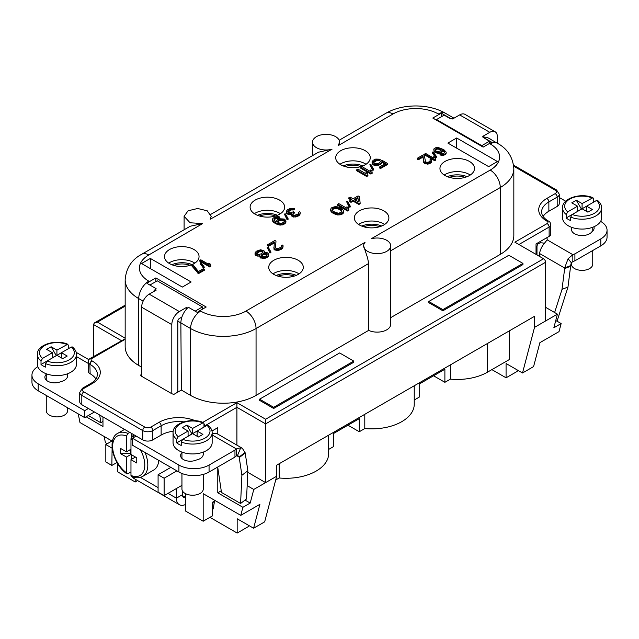 <?xml version="1.0" encoding="UTF-8"?>
<svg xmlns="http://www.w3.org/2000/svg" width="639" height="639" viewBox="0 0 639 639"><rect width="100%" height="100%" fill="white"/><g stroke="black" fill="none" stroke-linecap="round" stroke-linejoin="round"><path stroke-width="0.96" d="M414.24 400.014L419.208 397.146L419.208 384.063L444.888 369.238L444.888 382.314L450.407 379.135L450.407 364.885M328.63 449.433L333.598 446.565L333.598 433.482L359.278 418.657L359.278 431.74L364.797 428.553L364.797 414.312M275.705 479.993L279.195 477.98L279.195 463.73M343.143 165.924A16.702 9.641 180 0 1 362.824 165.924M345.164 166.619A14.569 8.411 180 0 1 360.811 166.619M444.888 382.314L433.554 375.772M450.407 379.135A42.621 24.601 0 0 0 487.357 372.241L509.267 359.597L509.267 330.906M279.195 477.98A42.621 24.601 0 0 0 328.63 453.69L328.63 435.191M359.278 431.74L347.951 425.199M364.797 428.553A42.621 24.601 0 0 0 414.24 404.263L414.24 385.764M513.716 166.212L555.163 190.142A4.273 2.468 180 0 1 555.163 193.633L546.856 198.433A27.773 16.031 0 0 0 546.856 221.11L547.112 221.254A2.852 1.645 180 0 1 547.112 223.578L514.882 242.181L543.581 258.755A2.852 1.645 -120 0 1 545.602 262.246L545.602 320.97L534.524 327.368L534.524 316.321L276.695 465.176L276.695 476.223L253.787 489.45L250.192 503.077L242.892 507.294L240.767 515.369L259.905 504.323L253.603 528.245L264.674 521.847L276.695 476.223M248.244 525.154L248.244 526.664L237.165 533.062L237.165 518.756L253.603 528.245M534.524 327.368L522.502 372.992L533.581 366.594L539.883 342.672L559.013 331.625L561.146 323.55L556.577 320.914M491.894 369.63L506.072 377.809L506.072 363.511L522.502 372.992M202.819 422.355L236.917 402.666L265.616 419.24L265.616 482.621L247.78 472.317M250.192 503.077L245.025 500.089M253.787 489.45L247.157 485.624M242.892 507.294L217.779 492.797L221.238 490.792M185.55 493.691L185.55 511.048L203.178 521.224L203.178 493.667L240.767 515.369M211.956 431.029L217.779 427.667L217.779 434.097M217.779 467.572L217.779 492.797M155.844 277.941L206.197 307.016L199.903 310.65A14.242 8.227 120 0 0 197.387 312.471L188.329 307.239L187.419 308.102L186.38 307.495L179.343 311.56A10.663 6.158 120 0 0 171.803 324.62L171.803 393.712L141.65 376.299L141.65 307.207A10.663 6.158 -60 0 1 149.191 294.148L156.228 290.09L155.173 289.483L156.092 288.628L147.034 283.397A14.242 8.227 -60 0 1 149.55 281.575L155.844 277.941L155.844 281.607M453.682 118.351L450.671 118.558L441.613 113.327A14.242 8.227 -60 0 0 439.097 114.405L432.803 118.039L483.156 147.114L489.45 143.479L490.209 143.919A32.046 18.499 180 0 1 490.209 170.086L371.155 238.818A13.531 7.812 180 0 1 390.685 245.815L390.685 324.316A13.531 7.812 0 0 1 382.985 331.361A13.531 7.812 0 0 1 368.647 330.387L256.055 395.397A46.288 26.726 0 0 1 190.59 395.397L181.364 390.07L180.861 322.911L177.834 321.169M135.196 479.202L135.196 481.982L137.601 480.592M435.183 150.245L436.589 149.246L438.234 149.031L441.15 150.413M355.116 199.983L357.92 198.362L358.319 201.836M332.256 209.848L334.405 208.482L337.584 208.626L340.571 210.111L341.937 211.781M256.686 253.659L259.45 251.758L262.198 251.654L262.909 252.293M261.351 256.119L263.939 254.354L266.479 254.37L267.006 254.889M277.677 222.1L279.61 220.615L281.511 220.255L283.42 220.639L284.355 221.573M199.903 310.65L200.662 311.089A32.046 18.499 180 0 0 244.953 311.656L365.029 242.357A13.531 7.812 180 0 0 363.623 245.815A13.531 7.812 180 0 0 377.154 253.627A13.531 7.812 180 0 0 390.685 245.815M439.097 114.405L438.338 113.974A32.046 18.499 180 0 0 394.047 113.407L338.175 145.636L339.573 142.329M318.422 152.226L332.048 149.175A13.531 7.812 180 0 1 312.519 142.17A13.531 7.812 180 0 1 326.05 134.358A13.531 7.812 180 0 1 339.581 142.17A13.531 7.812 180 0 1 338.175 145.636M332.048 149.175L222.819 212.236L210.175 219.249L211.166 216.461M202.723 223.546L148.791 254.977A14.242 8.227 60 0 0 141.674 254.274L190.214 226.246L202.723 223.546L190.079 222.787L184.112 216.309L188.066 210.79L197.627 208.498L207.188 210.774L211.166 216.302L210.175 219.249M445.016 175.533A17.269 9.968 0 0 0 463.834 177.698A17.269 9.968 0 0 0 474.489 168.48A17.269 9.968 0 0 0 469.433 161.435A17.269 9.968 0 0 0 450.615 159.271A17.269 9.968 0 0 0 439.951 168.48A17.269 9.968 0 0 0 445.016 175.533M359.406 224.96A17.269 9.968 0 0 0 378.224 227.117A17.269 9.968 0 0 0 388.887 217.907A17.269 9.968 0 0 0 383.831 210.854A17.269 9.968 0 0 0 365.013 208.697A17.269 9.968 0 0 0 354.349 217.907A17.269 9.968 0 0 0 359.406 224.96M340.779 164.774A17.269 9.968 0 0 0 359.597 166.939A17.269 9.968 0 0 0 370.253 157.729A17.269 9.968 0 0 0 365.196 150.676A17.269 9.968 0 0 0 346.378 148.52A17.269 9.968 0 0 0 335.715 157.729A17.269 9.968 0 0 0 340.779 164.774M255.169 214.201A17.269 9.968 0 0 0 273.987 216.365A17.269 9.968 0 0 0 284.651 207.148A17.269 9.968 0 0 0 279.594 200.103A17.269 9.968 0 0 0 260.776 197.938A17.269 9.968 0 0 0 250.113 207.148A17.269 9.968 0 0 0 255.169 214.201M273.804 274.379A17.269 9.968 0 0 0 292.622 276.543A17.269 9.968 0 0 0 303.285 267.334A17.269 9.968 0 0 0 298.221 260.281A17.269 9.968 0 0 0 279.403 258.124A17.269 9.968 0 0 0 268.747 267.334A17.269 9.968 0 0 0 273.804 274.379M169.567 263.627A17.269 9.968 0 0 0 188.385 265.784A17.269 9.968 0 0 0 199.048 256.574A17.269 9.968 0 0 0 193.984 249.522A17.269 9.968 0 0 0 175.166 247.365A17.269 9.968 0 0 0 164.511 256.574A17.269 9.968 0 0 0 169.567 263.627M447.859 143.072L456.669 137.984L497.461 161.539L488.643 166.627L447.859 143.072M150.357 258.436L191.141 281.983L182.331 287.071L141.538 263.524L150.357 258.436L150.357 268.612M444.552 152.298L444.552 151.427L444.784 152.529L443.49 153.52L440.87 153.552L440.031 154.039L440.031 154.91L442.196 155.389L444.728 154.91L446.022 153.919L446.222 152.194L443.801 149.638L437.883 147.377L435.351 147.849L433.889 148.943L434.041 151.451L435.846 152.881L439.872 153.272L441.765 152.425L442.539 150.748L444.728 152.609M432.291 152.082L432.291 152.953L435.463 157.298L436.397 157.258L436.397 156.387L433.226 152.042L432.291 152.082L435.463 156.427L436.397 156.387M424.631 154.039L424.631 154.91L434.68 160.716L435.686 160.133L435.191 157.817L433.482 156.835L433.977 158.28L425.63 153.464L424.631 154.039L434.68 159.846L435.686 159.263M433.482 156.835L433.601 158.065M417.259 158.296L417.259 159.167L418.329 159.782L423.018 157.074L423.537 162.21L424.528 163.368L427.507 164.119L430.494 163.137L431.692 161.699L431.509 159.95L430.822 159.359L429.983 159.838L430.215 160.94L428.921 161.939L426.94 162.338L425.534 161.915L424.36 155.429L423.29 154.814L417.259 158.296L418.329 158.911L423.018 156.204L423.537 161.34L425.981 163.137L429.823 162.649L431.692 160.828M429.983 159.838L430.143 161.012M348.822 197.802L351.817 199.536L349.725 200.742L351.011 201.485L353.103 200.279L358.878 203.609L360.132 202.882L359.382 196.644L358.104 195.909L353.079 198.809L350.084 197.084L348.822 197.802L348.822 198.673L351.067 199.967M349.725 200.742L349.725 201.612L351.011 202.355L353.103 201.141L358.878 204.48L360.132 203.753L360.132 202.882M346.57 201.581L349.19 207.108L350.244 206.988L350.244 206.125L347.624 201.461L346.57 201.581L349.19 206.237L350.244 206.125M337.52 204.336L337.52 205.207L347.568 211.006L348.822 210.279L348.582 207.819L346.873 206.836L347.113 208.426L338.774 203.609L337.52 204.336L347.568 210.135L348.822 209.408M346.873 206.836L346.969 208.338M330.627 209.304L330.643 210.902L332.368 212.867L337.696 214.976L340.651 214.752L343.167 213.298L343.574 211.453L343.119 209.991L339.908 207.643L337.775 206.9L335.235 206.645L332.072 207.475L331.034 208.322L330.643 210.031L332.368 211.996L335.571 213.61L340.651 213.881L343.167 212.428L343.574 211.453M267.382 244.825L268.452 245.448L274.315 242.061L274.003 248.411L276.144 249.649L279.099 249.418L282.662 247.365L283.053 245.656L282.406 245.041L281.36 245.648L281.384 246.87L278.452 248.563L275.904 248.299L275.473 247.565L275.984 241.095L274.914 240.48L267.382 244.825L267.382 245.696L268.452 246.319L274.227 242.98M273.78 247.796L274.65 249.897L277.837 250.528L281.408 249.202L282.662 248.236L283.069 246.63M281.36 245.648L281.432 246.718M275.529 247.668L275.984 241.095M267.214 247.389L269.842 252.924L270.896 252.804L270.896 251.934L268.268 247.277L267.214 247.389L269.842 252.054L270.896 251.934M264.474 252.565L263.883 250.552L260.488 249.793L256.279 251.239L255.041 252.94L256.351 254.905L259.945 255.049L259.753 256.143L260.832 257.253L265.281 257.397L268.212 255.704L268.604 253.995L267.31 252.772L264.139 252.629L264.538 251.407M255.041 252.94L255.057 254.546L255.704 255.4L257.837 256.143L259.746 255.951M259.746 255.408L260.193 257.749L263.595 258.499L267.382 257.301L268.212 256.574L268.62 254.729M373.583 162.53L376.571 160.685L378.895 160.82L380.157 160.093L380.157 159.223L375.708 159.079L373.192 160.285L371.954 161.987L372.833 163.704L375.173 164.574L379.606 163.983L381.699 162.53L382.098 161.555L385.525 163.536L379.446 167.043L380.517 167.658L387.641 163.544L382.082 160.333L378.536 163.368L376.427 163.848L374.087 163.217L373.432 162.114L374.262 160.9L376.571 159.814L378.895 159.95L380.157 159.223M371.954 161.987L372.833 164.574L375.173 165.445L379.606 164.854L381.699 163.4L382.098 162.426L384.766 163.967M379.446 167.043L379.446 167.913L380.517 168.528L387.641 164.415L387.641 163.544M369.885 164.662L372.505 170.19L373.567 170.07L373.567 169.207L370.939 164.542L369.885 164.662L372.505 169.319L373.567 169.207M360.835 167.418L360.835 168.289L370.884 174.088L372.146 173.361L371.906 170.901L370.189 169.918L370.436 171.508L362.089 166.691L360.835 167.418L370.884 173.217L372.146 172.49M370.189 169.918L370.285 171.42M356.65 169.83L356.65 170.701L366.698 176.508L367.952 175.781L367.713 173.321L366.003 172.33L366.243 173.92L357.904 169.111L356.65 169.83L366.698 175.637L367.952 174.91M366.003 172.33L366.099 173.84M286.232 211.717L286.887 212.827L288.812 213.69L291.344 213.458L291.376 214.928L292.446 215.79L296.472 215.934L299.819 214.001L300.21 212.292L299.563 211.677L298.517 212.284L298.541 213.506L297.71 214.233L294.555 215.311L293.493 215.183L292.63 214.201L294.283 212.26L293.429 211.765L290.066 212.963L287.718 211.852L287.917 210.998L290.002 209.544L294.427 208.474L290.194 208.442L287.47 209.776L286.44 211.11L286.232 212.587L286.887 213.698L288.812 214.56L291.152 214.377M291.152 214.313L292.015 216.413L295.202 217.044L298.565 215.838L299.819 214.872L300.226 213.274M298.517 212.284L298.589 213.354M292.758 214.424L294.283 213.13L294.283 212.26M287.822 212.028L291.264 209.935L293.381 209.943L294.427 209.344L294.427 208.474M284.371 214.033L286.999 219.56L288.053 219.441L288.053 218.57L285.433 213.913L284.371 214.033L286.999 218.69L288.053 218.57M272.414 219.457L273.292 222.045L276.072 223.89L279.267 225.008L282.438 224.904L284.746 223.818L285.984 222.116L285.761 220.391L284.251 219.041L279.594 218.762L277.286 219.848L276.048 221.797L274.115 220.199L274.099 218.977L275.768 217.763L279.77 216.933L277.438 216.557L274.49 217.268L272.813 218.482L272.637 220.311L274.578 222.156L277.781 223.762L282.438 224.033L284.746 222.947L285.984 221.246M274.043 220L275.768 218.634L278.724 218.41L279.77 217.803L279.77 216.933M199.823 260.377L199.823 261.247L209.88 267.046L210.878 266.471L210.391 264.155L208.681 263.164L209.169 264.61L200.83 259.793L199.823 260.377L209.88 266.175L210.878 265.6M208.681 263.164L208.801 264.394M200.119 262.669L200.119 263.54L203.29 267.885L204.216 267.845L204.216 266.974L201.053 262.629L200.119 262.669L203.29 267.014L204.216 266.974M191.788 265.017L191.788 265.888L198.481 273.628L204.512 270.145L204.512 269.275L203.45 268.652L198.417 271.559L192.786 264.434L191.788 265.017L198.481 272.757L204.512 269.275M444.193 175.022A17.269 9.968 180 0 1 469.433 174.519A17.269 9.968 180 0 1 470.256 175.022M467.061 176.676A16.702 9.641 0 0 0 447.38 176.676M449.401 177.37A14.569 8.411 180 0 1 465.048 177.37M296.264 275.353A16.702 9.641 0 0 0 276.112 275.505M278.093 276.192A14.569 8.411 180 0 1 294.315 276.072M272.981 273.875A17.269 9.968 180 0 1 298.221 273.364A17.269 9.968 180 0 1 299.044 273.875M381.667 226.014A16.702 9.641 0 0 0 361.746 226.086M363.743 226.781A14.569 8.411 180 0 1 379.686 226.725M358.583 224.449A17.269 9.968 180 0 1 383.831 223.938A17.269 9.968 180 0 1 384.654 224.449M339.956 164.271A17.269 9.968 180 0 1 365.196 163.76A17.269 9.968 180 0 1 366.019 164.271M254.346 213.69A17.269 9.968 180 0 1 279.594 213.186A17.269 9.968 180 0 1 280.417 213.69M257.509 215.335A16.702 9.641 180 0 1 277.43 215.263M259.506 216.022A14.569 8.411 180 0 1 275.449 215.966M168.744 263.116A17.269 9.968 180 0 1 193.984 262.605A17.269 9.968 180 0 1 194.807 263.116M171.875 264.746A16.702 9.641 180 0 1 192.027 264.602M173.856 265.433A14.569 8.411 180 0 1 190.079 265.321M456.669 148.16L456.669 137.984M437.252 153.304L437.252 152.433L439.872 152.401L441.765 151.555L442.539 149.877L444.552 151.427M438.394 153.384L438.394 152.513M435.846 152.881L435.846 152.01L437.252 152.433M434.776 152.258L434.776 151.395L435.846 152.01M434.041 151.451L434.041 150.58L434.776 151.395M433.689 149.798L434.041 150.58M446.022 153.919L446.222 152.194M445.399 154.526L446.022 153.048M444.728 154.91L444.728 154.039L445.399 153.656M443.682 155.269L443.682 154.398L444.728 154.039M442.196 155.389L442.196 154.518L443.682 154.398M440.838 155.181L440.838 154.311L442.196 154.518M440.031 154.039L440.838 154.311M444.081 151.826L444.081 150.956M442.963 150.996L442.963 150.125M442.539 150.748L442.539 149.877M442.388 151.818L442.388 150.948M441.765 152.425L441.765 151.555M440.926 152.913L440.926 152.042M439.872 153.272L439.872 152.401M437.284 151.675L435.359 150.564L435.415 149.047L438.234 148.16L441.134 149.454L440.862 150.844L437.284 151.675M357.92 197.491L358.423 201.892L354.357 199.552L357.92 197.491L357.92 198.362M340.571 209.241L341.641 210.103L341.889 211.932L338.742 213.258L335.124 212.38L332.552 210.654L332.112 209.432L333.143 208.09L335.459 207.499L339.069 208.378L340.571 209.241L340.571 210.111M258.396 251.247L262.198 250.784L263.068 252.014L261.191 253.835L258.875 254.426L257.397 254.298L256.527 253.068L258.396 251.247L258.396 252.117M265.473 256.303L261.878 256.646L261.231 255.784L261.423 254.929L263.939 253.483L266.479 253.499L267.126 254.354L266.934 255.209L265.473 256.303M278.189 222.787L277.733 221.078L280.449 219.504L283.42 219.768L284.507 221.118L283.892 222.212L281.583 223.299L278.189 222.787M441.134 150.325L441.134 149.454M440.662 149.853L440.662 148.983M440.015 149.486L440.015 148.615M439.209 149.207L439.209 148.336M438.234 149.031L438.234 148.16M437.3 149.079L437.3 148.208M436.589 149.246L436.589 148.376M435.415 149.917L435.415 149.047M435.127 150.141L435.127 149.462M435.463 157.298L435.463 156.427M434.68 160.716L434.68 159.846M431.453 162.33L431.453 161.459M430.494 163.137L430.494 162.266M429.823 163.52L429.823 162.649M428.601 163.975L428.601 163.105M427.507 164.119L427.507 163.249M425.981 164.007L425.981 163.137M424.959 163.616L424.959 162.745M424.528 163.368L424.528 162.498M423.841 162.777L423.841 161.907M423.537 162.21L423.537 161.34M423.018 157.074L423.018 156.204M418.329 159.782L418.329 158.911M358.878 204.48L358.878 203.609M353.103 201.141L353.103 200.279M351.011 202.355L351.011 201.485M349.19 207.108L349.19 206.237M347.568 211.006L347.568 210.135M343.167 213.298L343.167 212.428M342.129 214.153L342.129 213.282M340.651 214.752L340.651 213.881M338.966 214.984L338.966 214.113M337.696 214.976L337.696 214.105M336.426 214.728L336.426 213.857M335.571 214.48L335.571 213.61M334.293 213.977L334.293 213.107M332.368 212.867L332.368 211.996M331.505 212.132L331.505 211.261M331.074 211.637L331.074 210.766M330.643 210.902L330.643 210.031M341.641 210.974L341.641 210.103M339.069 209.249L339.069 208.378M337.584 208.626L337.584 207.755M335.459 208.37L335.459 207.499M334.405 208.482L334.405 207.611M333.143 208.961L333.143 208.09M332.312 209.696L332.312 208.825M282.662 248.236L282.662 247.365M281.408 249.202L281.408 248.331M280.569 249.689L280.569 248.819M279.099 250.288L279.099 249.418M277.837 250.528L277.837 249.657M276.144 250.52L276.144 249.649M275.082 250.145L275.082 249.274M274.65 249.897L274.65 249.026M274.003 249.282L274.003 248.411M268.452 246.319L268.452 245.448M269.842 252.924L269.842 252.054M268.212 256.574L268.212 255.704M267.382 257.301L267.382 256.431M266.543 257.789L266.543 256.918M265.281 258.268L265.281 257.397M263.595 258.499L263.595 257.637M262.325 258.499L262.325 257.629M260.832 258.116L260.832 257.253M260.193 257.749L260.193 256.878M259.753 257.014L259.753 256.143M259.314 256.031L259.314 255.161M257.837 256.143L257.837 255.281M256.351 255.768L256.351 254.905M255.704 255.4L255.704 254.53M255.057 254.546L255.057 253.675M259.45 251.758L259.45 250.887M257.557 252.605L257.557 251.734M256.934 253.212L256.934 252.341M262.837 252.022L262.837 251.151M262.198 251.654L262.198 250.784M260.712 251.518L260.712 250.656M266.91 254.618L266.91 253.747M266.479 254.37L266.479 253.499M265.417 254.242L265.417 253.371M263.939 254.354L263.939 253.483M262.885 254.713L262.885 253.843M262.054 255.193L262.054 254.322M261.423 255.8L261.423 254.929M380.517 168.528L380.517 167.658M382.098 162.426L382.098 161.555M381.699 163.4L381.699 162.53M380.86 164.135L380.86 163.264M379.606 164.854L379.606 163.983M378.344 165.341L378.344 164.471M376.659 165.573L376.659 164.702M375.173 165.445L375.173 164.574M373.687 165.062L373.687 164.199M372.833 164.574L372.833 163.704M372.178 163.712L372.178 162.841M378.895 160.82L378.895 159.95M377.625 160.573L377.625 159.702M376.571 160.685L376.571 159.814M375.516 161.044L375.516 160.173M374.262 161.771L374.262 160.9M373.639 162.378L373.639 161.507M372.505 170.19L372.505 169.319M370.884 174.088L370.884 173.217M366.698 176.508L366.698 175.637M286.456 213.202L286.456 212.332M293.381 209.943L293.381 209.073M292.742 209.824L292.742 208.953M291.895 209.816L291.895 208.945M291.264 209.935L291.264 209.065M290.002 210.415L290.002 209.544M288.748 211.142L288.748 210.271M287.917 211.868L287.917 210.998M293.453 213.61L293.453 212.739M299.819 214.872L299.819 214.001M298.565 215.838L298.565 214.968M298.149 216.086L298.149 215.215M296.472 216.805L296.472 215.934M295.202 217.044L295.202 216.174M293.509 217.036L293.509 216.166M292.446 216.661L292.446 215.79M292.015 216.413L292.015 215.543M291.376 215.798L291.376 214.928M289.874 214.688L289.874 213.817M288.812 214.56L288.812 213.69M287.75 214.185L287.75 213.314M286.887 213.698L286.887 212.827M286.999 219.56L286.999 218.69M278.724 218.41L278.724 217.54M277.661 218.282L277.661 217.412M276.607 218.394L276.607 217.524M275.768 218.634L275.768 217.763M274.506 219.361L274.506 218.49M274.099 219.848L274.099 218.977M285.585 223.091L285.585 222.22M284.746 223.818L284.746 222.947M283.7 224.425L283.7 223.554M282.438 224.904L282.438 224.033M280.753 225.144L280.753 224.273M279.267 225.008L279.267 224.137M277.781 224.632L277.781 223.762M276.072 223.89L276.072 223.019M274.578 223.027L274.578 222.156M273.292 222.045L273.292 221.174M272.637 221.182L272.637 220.311M284.283 221.374L284.283 220.503M283.852 220.886L283.852 220.016M283.42 220.639L283.42 219.768M282.566 220.383L282.566 219.52M281.511 220.255L281.511 219.385M280.449 220.375L280.449 219.504M279.61 220.615L279.61 219.744M278.149 221.461L278.149 220.591M277.733 221.949L277.733 221.078M209.88 267.046L209.88 266.175M203.29 267.885L203.29 267.014M197.419 273.005L197.419 272.134M198.481 273.628L198.481 272.757M153.056 291.919L155.173 289.483L155.165 290.697M141.65 375.868L140.396 375.141L141.65 374.414M156.092 288.628L155.173 289.483M181.891 317.056L179.343 318.526A2.133 1.23 120 0 0 177.834 321.137L177.834 392.106M149.885 285.05L157.226 280.801L202.459 306.92L202.459 309.172M202.459 306.92L195.111 311.161M190.59 395.397L190.59 328.534L180.861 322.911C181.061 317.479 183.241 312.543 187.419 308.102M181.364 390.07L173.808 394.431L171.803 393.712M186.38 307.495L186.38 309.212M273.676 408.481L259.578 400.341L259.578 399.175L339.644 352.952L353.742 361.091L353.742 362.257L273.676 408.481L273.676 407.315L259.578 399.175M442.875 310.794L428.769 302.654L428.769 301.496L508.836 255.265L522.942 263.412L522.942 264.57L442.875 310.794L442.875 309.635L428.769 301.496M500.281 254.394L500.281 187.531A46.288 26.726 180 0 0 513.836 168.632L513.836 235.495A46.288 26.726 0 0 1 500.281 254.394L390.685 317.663M148.791 254.977A32.046 18.499 180 0 0 148.791 281.144A14.242 8.227 120 0 0 138.719 298.589A46.288 26.726 180 0 1 125.164 279.69L125.164 346.554A46.288 26.726 0 0 0 138.719 365.452L141.65 367.145M547.112 221.254A2.852 1.645 -60 0 1 548.534 221.11C549.62 221.39 550.371 222.604 550.794 224.744L550.794 234.042A5.695 3.291 180 0 1 549.125 236.374L546.593 237.836A6.039 3.491 180 0 1 547.216 239.377A6.039 3.491 180 0 1 547.16 239.841L543.326 244.705A12.085 6.973 -60 0 0 539.596 253.539L564.62 267.989L568.111 258.707L572.832 254.665A25.584 14.769 180 0 1 574.908 253.851L600.804 238.898A21.319 12.309 0 0 0 607.05 230.192A21.319 12.309 0 0 0 600.804 221.485L600.612 221.382M546.856 198.433A2.852 1.645 60 0 1 548.869 201.916L548.869 211.221A24.921 14.393 0 0 0 543.078 216.469M548.869 211.221L557.184 206.429L557.184 197.124L548.869 201.916A24.921 14.393 0 0 0 541.568 212.092L542.112 214.72C544.021 218.674 547.871 220.782 548.278 220.966A2.852 1.645 120 0 0 546.856 221.11M555.163 190.142A2.852 1.645 -60 0 1 556.593 190.007L559.269 194.216L559.269 203.522A7.125 4.114 180 0 1 557.184 206.429M565.683 201.205L559.269 197.507M593.855 226.797A9.769 5.639 0 0 1 594.118 228.091A9.769 5.639 0 0 1 592.073 231.542A10.663 6.158 180 0 1 589.621 233.746A10.663 6.158 180 0 1 578.007 235.08A10.663 6.158 180 0 1 571.426 229.393L571.426 227.244M125.164 306.121L97.432 322.136L94.58 322.815L93.398 324.46L93.398 356.642M441.613 113.327L441.613 116.617M490.209 143.919A14.242 8.227 -60 0 1 497.326 143.216L497.35 136.666A10.663 6.158 120 0 0 495.145 131.786A10.663 6.158 120 0 0 489.809 132.313L482.772 136.371L483.827 136.97L482.908 137.169L491.966 142.401A14.242 8.227 120 0 0 489.45 143.479M517.151 369.901L517.151 371.419L506.072 377.809M561.146 323.55L553.845 327.767L557.432 314.14L545.602 307.311M545.602 320.97L557.432 314.14M546.593 237.836L536.033 243.93L536.033 254.394M540.37 241.422L540.37 242.884L538.11 243.659A3.554 2.053 120 0 0 536.984 246.734L536.984 254.945M491.263 139.709A2.133 1.23 120 0 0 490.88 139.166A2.133 1.23 120 0 0 490.217 139.102M450.671 118.558L452.62 118.966L459.657 114.9A10.663 6.158 -60 0 1 464.992 114.373L495.145 131.786M482.908 137.169L489.41 141.251L481.774 145.66L436.541 119.549L444.177 115.14L450.671 118.886M487.525 137.553L483.827 136.97M489.41 143.511L489.41 141.251M481.774 145.66L481.774 146.315M436.541 119.549L436.541 120.204M368.647 330.387L368.647 263.524L256.055 328.534L256.055 395.397M363.631 245.879L367.593 257.908L368.647 263.524M555.539 321.329L557.224 320.658L567.975 287.031L570.611 266.263A25.584 16.902 68.5 0 1 570.579 265.64L571.322 262.749L572.832 261.631A25.584 14.769 180 0 1 574.908 260.808L600.804 245.863A21.319 12.309 0 0 0 607.05 237.157L607.05 230.192M540.37 242.884A6.039 3.491 180 0 1 544.34 243.371M572.832 261.631L572.832 254.665L547.16 239.841M574.908 260.808L574.908 253.851M570.579 265.64L564.62 267.989A25.584 16.902 68.5 0 0 564.652 268.612L570.611 266.263M539.252 256.255L539.596 253.539M567.975 287.031L562.016 289.379L564.652 268.612M562.016 289.379L554.62 312.519M592.744 250.512L592.744 264.211A10.663 6.158 180 0 1 582.409 270.361A10.663 6.158 180 0 1 571.426 264.211L571.426 262.621M566.186 217.971A19.545 11.286 0 0 0 570.715 220.583L570.715 217.1A19.545 11.286 0 0 0 595.748 215.99A19.545 11.286 0 0 0 595.907 215.902A19.545 11.286 0 0 0 601.626 207.923L601.626 217.787A19.545 11.286 180 0 1 595.907 225.767A19.545 11.286 180 0 1 574.605 228.211A19.545 11.286 180 0 1 562.544 217.787L562.544 207.923A19.545 11.286 0 0 0 566.186 214.488L566.186 217.971L572.24 214.472A17.413 10.056 0 0 0 594.254 213.37A17.413 10.056 0 0 0 596.451 200.502L597.641 200.462M570.715 217.1L572.24 214.472L586.61 206.181L592.385 209.52L587.864 212.132L582.081 208.793L582.081 203.569L592.928 197.731L593.455 198.745L593.455 202.228M591.93 197.89A17.413 10.056 0 0 0 569.772 199.072A17.413 10.056 0 0 0 567.72 211.86L577.56 206.181L571.785 202.843L576.306 200.231L582.081 203.569M567.72 211.86L566.186 214.488M577.56 211.405L577.56 206.181M577.56 211.118L581.33 209.233M576.306 200.231L581.33 208.937M596.451 200.502L586.61 206.181L586.61 211.405M125.164 338.774L90.466 358.335A2.852 1.645 60 0 1 91.888 358.479A2.852 1.645 180 0 0 91.888 360.803L92.144 360.947A27.773 16.031 0 0 1 92.144 383.624L83.837 388.424A4.273 2.468 180 0 0 83.837 391.907L144.765 427.084A4.273 2.468 180 0 0 150.804 427.084L159.119 422.291A27.773 16.031 0 0 1 195.199 420.71M89.875 373.591A5.695 3.291 180 0 1 88.206 371.267L88.206 361.962A5.695 3.291 180 0 0 89.875 364.294L90.131 373.743L89.875 364.294A2.852 1.645 120 0 1 91.888 360.803M95.922 378.983A24.921 14.393 0 0 0 90.131 373.743M81.816 404.703A7.125 4.114 180 0 1 79.731 401.795L79.731 392.49A7.125 4.114 180 0 0 81.816 395.397L81.816 404.703L88.414 408.513L84.683 410.661L38.196 383.823A21.319 12.309 0 0 1 31.95 375.117A21.319 12.309 0 0 1 37.797 366.65M67.574 373.767L67.574 375.916A10.663 6.158 180 0 1 64.451 380.269A10.663 6.158 180 0 1 60.633 381.691A9.769 5.639 0 0 1 50.345 382.29A9.769 5.639 0 0 1 44.882 377.226A9.769 5.639 0 0 1 46.256 374.342M86.137 416.788L102.967 426.509L102.967 416.916M150.804 427.092A2.852 1.645 60 0 1 152.825 430.574L152.825 439.88A7.125 4.114 180 0 1 142.753 439.88L88.414 408.513M176.396 488.539L176.396 498.18A14.218 8.203 120 0 0 179.343 504.69A14.218 8.203 120 0 0 184.184 504.994L185.55 504.57M182.427 490.912L182.427 494.698A5.687 3.283 120 0 0 183.609 497.302A5.687 3.283 120 0 0 185.542 497.422L182.53 495.68M31.95 375.117L31.95 382.082A21.319 12.309 0 0 0 38.196 390.788L84.683 417.626L94.444 411.987M84.683 417.626L84.683 410.661M179.343 504.69L134.11 478.571A14.218 8.203 -60 0 1 132.321 476.798M136.155 436.07L132.425 438.226L132.425 445.191L178.912 472.029A21.319 12.309 0 0 0 209.065 472.029L234.96 457.077A25.584 14.769 180 0 1 236.374 455.879L236.374 448.921L240.751 447.707L242.269 448.235L245.041 452.5A25.584 12.277 -127.2 0 0 245.216 453.043L247.852 470.759L241.893 475.288L239.258 457.572L245.216 453.043M234.96 457.077L234.96 450.112A25.584 14.769 180 0 1 236.374 448.921L212.148 434.935M132.425 438.226L178.912 465.064A21.319 12.309 0 0 0 209.065 465.064L234.96 450.112M152.825 439.88L161.132 435.079L161.132 425.782L152.825 430.574A7.125 4.114 180 0 1 142.753 430.574L81.816 395.397A2.852 1.645 120 0 1 83.837 391.907M173.217 431.229A24.921 14.393 0 0 0 161.132 435.079M203.266 452.108L203.266 454.257A10.663 6.158 180 0 1 200.143 458.61A10.663 6.158 180 0 1 196.325 460.024A9.769 5.639 0 0 1 186.037 460.631A9.769 5.639 0 0 1 180.573 455.567A9.769 5.639 0 0 1 181.947 452.684M236.917 445.143L236.917 407.315L204.688 425.925A5.695 3.291 180 0 1 203.977 426.277M236.917 402.666L236.917 407.315L265.616 423.889L545.602 262.246M212.148 433.761L216.294 433.514A12.085 6.973 -60 0 1 217.619 434.001L242.269 448.235M236.374 455.879L238.004 455.623M240.751 447.707L237.54 455.455L239.082 457.029L245.041 452.5M236.686 455.639L239.082 457.029A25.584 12.277 -127.2 0 0 239.258 457.572M217.699 467.045L221.485 492.445L240.583 503.476L241.893 475.288M240.583 503.476L246.542 498.947L247.852 470.759M203.266 474.41L203.266 489.075A10.663 6.158 180 0 1 192.93 495.225A10.663 6.158 180 0 1 181.947 489.075L181.947 473.483M176.707 442.835A19.545 11.286 0 0 0 181.236 445.447L181.236 441.964A19.545 11.286 0 0 0 206.269 440.854A19.545 11.286 0 0 0 206.429 440.766A19.545 11.286 0 0 0 212.148 432.787L212.148 442.651A19.545 11.286 180 0 1 206.429 450.631A19.545 11.286 180 0 1 185.126 453.075A19.545 11.286 180 0 1 173.057 442.651L173.057 432.787A19.545 11.286 0 0 0 176.707 439.352L176.707 442.835L182.762 439.336A17.413 10.056 0 0 0 204.776 438.234A17.413 10.056 0 0 0 206.972 425.366L208.162 425.326M181.236 441.964L182.762 439.336L197.131 431.045L202.906 434.384L198.386 436.996L192.603 433.657L192.603 428.434L203.45 422.595L203.977 423.609L203.977 427.092M202.443 422.754A17.413 10.056 0 0 0 180.294 423.937A17.413 10.056 0 0 0 178.241 436.725L188.082 431.045L182.299 427.707L186.828 425.095L192.603 428.434M178.241 436.725L176.707 439.352M188.082 436.269L188.082 431.045M188.082 435.982L191.852 434.097M186.828 425.095L191.852 433.801M206.972 425.366L197.131 431.045L197.131 436.269M176.875 470.855L164.119 478.22L164.119 495.624L181.947 485.336M170.845 467.373L158.089 474.737L158.089 492.142L164.119 495.624M158.089 474.737L164.119 478.22M212.491 502.438L213.107 502.246A5.328 2.308 10.2 0 0 214.576 501.04L213.226 508.58A5.328 2.308 -169.8 0 1 212.491 509.499M116.985 462.492L111.857 465.448L105.826 461.965L105.826 444.56L112.6 440.646M111.857 465.448L112.113 447.891M111.857 448.043L105.826 444.56M102.967 421.221L100.874 422.81L99.716 415.031M100.874 422.81L88.286 415.542M67.574 407.754L67.574 410.733A10.663 6.158 180 0 1 57.238 416.892A10.663 6.158 180 0 1 46.256 410.733L46.256 395.445M41.016 364.494A19.545 11.286 0 0 0 43.093 365.907A19.545 11.286 0 0 0 45.545 367.106L45.545 363.623A19.545 11.286 0 0 0 70.578 362.513A19.545 11.286 0 0 0 70.737 362.425A19.545 11.286 0 0 0 76.456 354.445L76.456 364.31A19.545 11.286 180 0 1 70.737 372.289A19.545 11.286 180 0 1 43.093 372.289A19.545 11.286 180 0 1 37.374 364.31L37.374 354.445A19.545 11.286 0 0 0 41.016 361.011L41.016 364.494L47.07 361.003A17.413 10.056 0 0 0 69.084 359.893A17.413 10.056 0 0 0 71.28 347.025L72.471 346.985M45.545 363.623L47.07 361.003L61.44 352.704L67.215 356.043L62.694 358.655L56.919 355.316L56.919 350.092L67.758 344.261L68.285 345.268L68.285 348.75M66.76 344.413A17.413 10.056 0 0 0 44.602 345.595A17.413 10.056 0 0 0 42.549 358.391L52.39 352.704L46.615 349.373L51.136 346.761L56.919 350.092M42.549 358.391L41.016 361.011M52.39 357.928L52.39 352.704M52.39 357.64L56.16 355.755M51.136 346.761L56.16 355.46M71.28 347.025L61.44 352.704L61.44 357.928M158.792 460.415A24.873 14.362 60 0 1 153.711 470.04L142.657 476.422A24.873 14.362 60 0 0 147.809 465.032A24.873 14.362 60 0 0 145.021 452.468M140.436 449.816A22.74 13.131 60 0 1 143.879 470.671A22.74 13.131 60 0 1 130.971 475.44L130.971 459.665L136.754 463.003L136.754 457.78L130.971 454.449L126.45 457.053L126.45 472.828L126.834 473.779L127.952 473.715L130.971 471.973M130.971 475.44L131.498 476.47M130.971 459.665L135.492 457.053M130.971 454.449L130.971 438.673A22.74 13.131 60 0 1 132.425 439.832M130.971 438.673L132.481 436.046L134.294 434.999M129.773 432.387L127.952 433.434L126.45 436.062L126.45 451.837L120.667 448.498L120.667 453.722L126.45 457.053M131.474 433.37L131.474 437.068M130.971 449.225L126.45 451.837M136.754 457.78L136.754 463.003M120.667 453.722L130.971 453.578M131.474 454.736L131.474 459.377M130.723 449.369L130.723 453.722M117.576 463.475L117.576 471.806L135.196 481.982M78.238 413.912L79.987 422.539L111.977 441.006M104.173 436.501L105.419 442.691L107.24 443.746M209.927 517.334L237.165 533.062M203.178 521.224L212.491 515.849L212.491 502.246L215.263 500.641M353.742 361.091L273.676 407.315M522.942 263.412L442.875 309.635M487.357 343.55L487.357 372.241M181.077 317.519L181.636 317.847M148.791 281.144L149.55 281.575M143.144 301.137L138.719 298.589L138.719 365.452M179.343 311.56L149.191 294.148M171.803 324.62L141.65 307.207M265.616 419.24L543.581 258.755M125.164 339.269L91.888 358.479M97.432 322.136L125.164 338.151M550.794 224.744A5.695 3.291 180 0 1 549.125 227.069L518.908 244.513M549.125 236.374L549.125 227.069A2.852 1.645 -120 0 0 547.112 223.578M559.269 194.216A7.125 4.114 180 0 1 557.184 197.124A2.852 1.645 -120 0 0 555.163 193.633M459.657 114.9L489.809 132.313M453.978 118.183L445.463 113.271A14.242 8.227 120 0 0 438.338 113.974M392.769 113.83A14.242 8.227 -120 0 0 385.9 113.271L339.157 140.253M390.685 250.8L500.281 187.531A14.242 8.227 -120 0 0 490.209 170.086M246.231 311.233A14.242 8.227 60 0 1 256.055 328.534A46.288 26.726 180 0 1 190.59 328.534A14.242 8.227 -60 0 1 200.662 311.089M571.322 262.749L568.111 258.707M538.11 243.659L537.575 243.036M600.804 245.863L600.804 238.898M121.266 340.547L93.398 324.46M88.206 363.375L76.456 356.594M182.427 494.698L176.396 498.18L168.049 493.356M158.089 487.613L140.372 477.381M209.065 472.029L209.065 465.064M178.912 472.029L178.912 465.064M142.753 439.88L142.753 430.574A2.852 1.645 -60 0 1 144.765 427.092M92.144 383.624A2.852 1.645 -120 0 0 90.722 383.48C91.129 383.304 94.979 381.187 96.888 377.234L97.432 374.614A24.921 14.393 0 0 0 90.131 364.438A2.852 1.645 -60 0 1 92.144 360.947M90.722 383.48L82.407 388.28A2.852 1.645 60 0 1 83.837 388.424M183.824 421.868A24.921 14.393 0 0 0 161.132 425.782A2.852 1.645 -120 0 0 159.119 422.291M203.977 423.745A2.852 1.645 60 0 1 204.688 425.925L204.688 426.684M213.107 502.246L212.491 505.673M38.196 390.788L38.196 383.823M126.786 473.747C112.855 464.21 106.681 438.673 117.776 433.338A24.873 14.362 60 0 1 127.952 433.434M132.481 436.046A24.873 14.362 60 0 1 134.062 437.284M126.45 436.062A22.74 13.131 -120 0 0 112.624 446.469A22.74 13.131 -120 0 0 126.45 472.828M141.674 254.274C131.666 259.642 126.163 268.116 125.164 279.69M513.596 165.181L556.593 190.007M125.164 305.162L94.58 322.815M445.463 113.271C428.817 103.518 402.538 103.518 385.9 113.271M312.519 155.636L312.519 142.17M318.621 152.114L210.75 214.384M184.104 229.768L184.104 216.309M513.836 168.632C512.901 157.146 507.398 148.679 497.326 143.216L487.541 137.561M592.744 227.244L592.744 230.975M592.856 197.707C580.707 192.355 561.769 198.425 562.544 207.923M601.626 207.923C601.77 205.486 600.46 203.018 597.689 200.502M90.466 358.335C89.38 358.615 88.629 359.829 88.206 361.962M82.407 388.28L79.731 392.49M181.947 452.108L181.947 458.451M203.378 422.571C191.221 417.219 172.29 423.29 173.057 432.787M212.148 432.787C212.292 430.351 210.974 427.882 208.21 425.366M76.177 352.345L88.933 359.709M46.256 373.767L46.256 380.109M76.456 354.445C76.6 352.017 75.29 349.541 72.519 347.025M67.686 344.229C55.537 338.878 36.599 344.948 37.374 354.445M117.776 433.338L124.597 429.4M131.546 476.494C135.484 478.22 139.19 478.196 142.657 476.422"/></g></svg>
